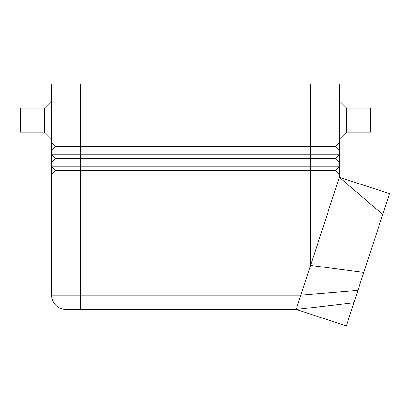 <?xml version="1.0" encoding="UTF-8"?>
<svg xmlns="http://www.w3.org/2000/svg" width="410" height="410" viewBox="0 0 410 410"><rect width="100%" height="100%" fill="white"/><g stroke="black" fill="none" stroke-linecap="round" stroke-linejoin="round"><path stroke-width="0.61" d="M80.437 84.137L339.362 84.137L339.362 142.875L80.437 142.875L80.437 84.137L51.665 84.137L51.665 142.875L55.022 146.232L55.022 146.708L336.005 146.708L339.362 150.065L339.362 142.875L336.005 146.232L55.022 146.232L51.665 142.875L51.665 150.065L339.362 150.065L339.362 154.862L51.665 154.862L55.022 158.219L51.665 154.862L51.665 162.052L339.362 162.052L339.362 154.862L336.005 158.219L55.022 158.219L55.022 158.696L336.005 158.696L339.362 162.052L336.005 158.696L336.005 158.219M55.022 146.708L51.665 150.065L51.665 154.862M55.022 158.696L51.665 162.052L51.665 166.849L80.437 166.849L80.437 170.683L55.022 170.683L55.022 170.206L51.665 166.849L55.022 170.206L336.005 170.206L339.362 166.849L80.437 166.849L80.437 142.875L51.665 142.875M55.022 170.683L51.665 174.04L339.362 174.04L339.362 162.052M66.051 309.494A14.386 14.386 0 0 1 55.878 305.281A14.386 14.386 0 0 0 66.051 309.494L296.204 309.494L80.437 309.494L80.437 170.683L310.59 170.683L310.59 265.434L339.362 177.31L382.72 214.445L346.347 325.863L296.204 309.494L300.904 295.113L51.665 295.113A14.386 14.386 0 0 0 55.878 305.281A14.386 14.386 0 0 1 51.665 295.113L51.665 166.849M310.59 84.137L310.59 170.683L336.005 170.683L339.362 174.04L336.005 170.683L336.005 170.206M51.665 100.916L44.475 108.112L20.5 108.112L20.5 132.087L44.475 132.087L51.665 139.277M339.362 100.916L346.553 108.112L346.553 132.087L339.362 139.277M346.553 108.112L370.527 108.112L370.527 132.087L346.553 132.087M44.475 108.112L44.475 132.087M339.362 174.04L339.362 177.31L389.5 193.679L382.72 214.445M357.925 290.393L300.904 295.113L310.59 265.434L363.803 272.389M336.005 146.232L336.005 146.708L339.362 150.065M296.204 309.494L353.902 302.723"/></g></svg>
